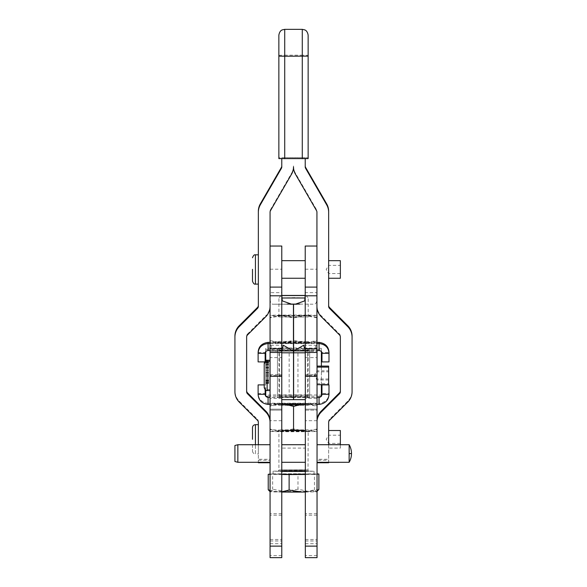 <?xml version="1.0" encoding="UTF-8"?>
<svg xmlns="http://www.w3.org/2000/svg" width="587" height="587" viewBox="0 0 587 587"><rect width="100%" height="100%" fill="white"/><g stroke="black" fill="none" stroke-linecap="round" stroke-linejoin="round"><path stroke-width="0.44" stroke-dasharray="2.94 2.2" d="M309.745 431.386L277.372 431.379L309.745 431.379L308.197 429.838L278.913 429.838L308.204 429.838L308.006 470.077A1.174 1.152 -95.5 0 0 309.158 471.251L277.959 471.17A1.174 1.152 -95.5 0 0 279.111 470.004L304.33 469.879L308.204 470.04L309.114 471.17L278.003 471.17L279.111 470.004M316.987 429.075L305.277 431.063A23.429 0.374 180 0 1 316.987 431.386A23.429 0.374 180 0 1 316.98 431.394A23.429 0.374 180 0 1 313.847 431.57A23.429 0.374 180 0 1 305.277 431.709L316.987 429.508L316.987 403.856L316.987 406.167L305.277 404.179A23.429 0.374 0 0 0 313.847 404.047A23.429 0.374 0 0 0 316.987 403.856A23.429 0.374 0 0 0 316.98 403.849A23.429 0.374 0 0 0 305.277 403.533A23.429 0.374 0 0 0 281.841 403.533A23.429 0.374 0 0 0 273.271 403.673A23.429 0.374 0 0 0 270.137 403.849A23.429 0.374 0 0 0 270.13 403.856A23.429 0.374 0 0 0 281.841 404.179A23.429 0.374 0 0 0 305.277 404.179L300.786 404.546M296.244 430.513L305.277 431.709A23.429 0.374 180 0 1 281.841 431.709A23.429 0.374 180 0 1 270.137 431.394A23.429 0.374 180 0 1 270.13 431.386A23.429 0.374 180 0 1 273.271 431.196A23.429 0.374 180 0 1 281.841 431.063L270.13 429.075L270.13 431.386L270.13 429.508L281.841 431.709L290.873 430.513M286.331 404.546L281.841 404.179L270.13 406.167L270.13 403.856L270.13 405.734L281.841 403.533L293.559 405.522L305.277 403.533L316.987 405.734M270.071 350.571A43.93 0.704 -0 0 0 271.245 350.578L270.071 350.556L270.071 397.406L281.782 397.729L281.782 399.659L281.782 352.471L281.782 410.115L270.071 410.108L270.071 352.471L270.071 357.6L281.782 357.6L281.782 398.324L281.782 295.107M281.782 555.596L270.071 555.596L270.071 409.176L281.782 409.176L281.782 557.65M281.782 526.796L281.782 513.706L281.782 526.796M270.071 526.385L270.071 539.475L270.071 526.385M281.782 528.293L281.782 515.195L281.782 528.293M270.071 527.882L270.071 540.972L270.071 527.882M317.046 397.421A43.93 0.704 180 0 1 315.872 397.436L317.046 397.406L317.046 352.471L317.046 410.115L305.335 410.115L305.335 351.657M317.046 555.596L305.335 555.596L305.335 409.176L317.046 409.176L317.046 557.65M317.046 526.796L317.046 513.706L317.046 526.796M305.335 526.385L305.335 539.475L305.335 526.385M317.046 528.293L317.046 515.195L317.046 528.293M305.335 527.882L305.335 540.972L305.335 527.882M293.5 397.531A43.93 0.704 180 0 1 289.802 397.531A23.429 0.374 0 0 0 289.164 397.516L277.453 397.194L277.453 395.286L309.665 395.286L309.665 348.436L277.453 348.436L277.453 350.336L289.164 350.659A23.429 0.374 180 0 1 289.802 350.674A43.93 0.704 180 0 1 271.245 350.578L293.5 350.901M277.453 395.286L277.453 348.436M265.148 394.325L265.148 393.473L258.119 393.473C258.456 399.197 261.78 402.469 268.076 403.284L268.076 396.262L265.735 396.313L265.735 395.286A27.824 0.448 180 0 1 293.559 394.846A27.824 0.448 180 0 1 321.382 395.286L321.382 396.313L319.042 396.262A43.93 0.704 0 0 0 309.665 396.181L309.665 395.286M265.735 390.186L265.735 360.609L265.735 390.186M270.071 350.556A23.429 0.374 180 0 1 268.076 350.498L265.735 351.642L265.735 348.436A27.824 0.448 0 0 1 293.559 347.988A27.824 0.448 0 0 1 321.382 348.436L321.382 395.286M270.071 306.326L270.071 246.034L270.071 292.634L281.782 292.634L281.782 246.034M299.796 304.095L313.818 304.22C315.439 304.271 316.393 303.156 316.687 300.882L316.929 246.034L316.929 306.326M305.218 246.034L305.218 292.634L316.929 292.634M305.218 295.173L305.218 292.634M281.782 292.634L281.782 293.801M270.071 292.634L270.071 357.6M290.257 304.22L273.182 304.22C271.561 304.271 270.607 303.156 270.313 300.882L270.071 293.801M305.335 357.6L316.929 357.6L316.929 352.471M281.782 397.729L281.782 357.6M305.218 293.801L305.335 398.324L316.929 398.324L316.929 306.098M270.071 343.542A43.93 0.704 -0 0 0 293.559 343.652A43.93 0.704 -0 0 0 316.929 343.542M291.328 350.718A23.429 0.374 180 0 0 289.802 350.674A43.93 0.704 -0 0 0 293.559 350.674A43.93 0.704 -0 0 0 297.315 350.674A23.429 0.374 0 0 0 295.782 350.718L317.046 350.556A23.429 0.374 0 0 0 319.042 350.498L319.042 350.549M309.665 348.436L309.665 349.324A43.93 0.704 -0 0 0 293.559 349.272A43.93 0.704 -0 0 0 277.453 349.324A43.93 0.704 180 0 0 268.076 349.404L268.076 342.375M316.987 342.353A43.93 0.704 -0 0 0 293.559 342.243A43.93 0.704 -0 0 0 270.071 342.353M317.046 404.45A43.93 0.704 180 0 1 305.335 404.531M293.617 399.659L293.617 397.729A23.429 0.374 180 0 1 297.315 397.531A43.93 0.704 0 0 0 315.872 397.436L305.335 397.729L305.335 398.324M268.076 396.262A43.93 0.704 0 0 1 277.453 396.181A43.93 0.704 180 0 1 293.559 396.13A43.93 0.704 180 0 1 309.665 396.181L309.665 397.194L297.954 397.516A23.429 0.374 180 0 0 297.315 397.531A43.93 0.704 180 0 1 293.617 397.531M319.042 396.262L319.042 403.284C325.337 402.469 328.654 399.197 328.999 393.473L321.97 393.473L321.97 394.325M268.076 404.428L268.076 403.284A43.93 0.704 180 0 1 293.559 403.159A43.93 0.704 180 0 1 319.042 403.284L319.042 404.428M305.211 295.444L305.856 295.503L305.211 295.569M281.789 295.562L281.261 295.503L281.789 295.452M305.145 297.991L294.645 297.616L281.855 297.991M305.335 471.478L314.06 471.207L295.246 470.884L273.337 471.156L281.782 471.478M305.335 474.406L314.06 474.142L295.246 473.812L273.337 474.083L281.782 474.406M281.782 492.031A23.429 0.374 180 0 1 278.678 491.994A23.429 0.374 180 0 1 270.137 491.723A23.429 0.374 180 0 1 270.446 491.649A23.429 0.374 180 0 1 275.464 491.473A23.429 0.374 180 0 1 285.326 491.356L272.662 489.345L270.446 491.649L269.697 491.466M305.335 491.862L314.456 489.888L316.672 491.767A23.429 0.374 180 0 1 311.653 491.943A23.429 0.374 180 0 1 305.335 492.031M293.5 397.061L278.913 396.827L294.762 396.599L308.204 396.827L293.617 397.061M308.006 350.013L278.913 349.977L308.006 350.013M308.006 317.002L278.913 316.965L308.006 317.002M316.929 342.977A23.429 0.374 180 0 1 305.277 343.27A23.429 0.374 180 0 1 281.841 343.27A23.429 0.374 180 0 1 273.271 343.131A23.429 0.374 180 0 1 270.137 342.955L270.13 341.069L281.841 343.27L293.559 341.289L305.277 343.27L316.987 341.069M316.987 342.947L316.987 340.636L305.277 342.625A23.429 0.374 180 0 1 313.847 342.764A23.429 0.374 180 0 1 316.987 342.947A23.429 0.374 180 0 1 316.98 342.955M316.987 317.728L305.277 315.747L293.559 317.949L281.841 315.747L270.13 317.728L270.13 315.424A23.429 0.374 -0 0 0 273.271 315.608A23.429 0.374 -0 0 0 281.841 315.747A23.429 0.374 -0 0 0 305.277 315.747A23.429 0.374 -0 0 0 316.929 315.446M316.929 315.395A23.429 0.374 -0 0 0 313.847 315.234A23.429 0.374 -0 0 0 305.277 315.094A23.429 0.374 -0 0 0 281.841 315.094A23.429 0.374 -0 0 0 270.137 315.41A23.429 0.374 -0 0 0 270.13 315.424L270.13 315.417M309.745 315.424L277.372 315.424L309.745 315.424L308.197 316.965L308.204 297.851M234.925 461.507L234.925 445.504M237.852 444.719L237.852 462.292M349.148 444.719L349.148 462.292M317.046 453.648L317.046 444.719L317.046 453.648M270.071 453.362L270.071 462.292L270.071 453.362M305.335 453.362L305.335 462.292L305.335 453.362M281.782 453.648L281.782 444.719L281.782 453.648M270.071 361.262L270.071 390.546L270.071 361.262M264.216 387.618L264.216 364.189M328.647 375.9L328.647 380.002L328.647 375.9M316.929 375.9L316.929 380.002L316.929 375.9M293.5 384.69L293.5 367.117L293.5 384.69M293.617 367.117L293.617 384.69L293.617 367.117M317.046 384.69L317.046 367.117L317.046 384.69M270.071 360.374L270.071 389.541L270.071 360.374M264.216 375.9L264.216 363.28M264.216 363.177L264.216 373.361M328.647 375.431L328.647 370.793L328.647 375.431M316.929 374.359L316.929 378.997L316.929 374.359M316.929 383.604L316.929 366.105L316.929 383.604M328.647 384.69L328.647 366.105M293.5 383.604L293.5 366.105L293.5 383.604M293.617 366.185L293.617 383.678L293.617 366.185M258.353 453.942L258.353 424.658L258.353 453.942L255.426 453.942L255.426 444.719M340.357 439.296L340.357 443.398L340.357 439.296M328.647 439.296L328.647 443.398L328.647 439.296M328.647 448.086L328.647 430.513L328.647 448.086L340.357 448.086L340.357 430.513M340.357 444.719L340.357 448.086M281.782 448.086L281.782 430.513L281.782 448.086L305.335 448.086L305.335 430.513L305.335 448.086M258.353 254.824L258.353 284.108L258.353 254.824M340.357 269.418L340.357 273.564L340.357 269.418M328.647 269.514L328.647 265.368L328.647 269.514M281.782 278.253L281.782 260.679L281.782 278.253M305.218 260.679L305.218 278.253L305.218 260.679M328.647 278.253L328.647 260.679L328.647 278.253M278.854 55.303L284.717 55.185L284.717 157.676L278.854 157.786L278.854 35.205M308.146 158.6L308.146 157.786L302.283 157.676L302.283 55.185L308.146 55.303M278.854 158.6L278.854 157.786M284.717 157.676L302.283 157.676M305.218 157.727L305.218 158.659L281.782 158.659L281.782 157.727L305.218 157.727L305.218 166.869M258.353 444.719L258.353 460.215L270.071 460.215L270.071 462.739L270.071 459.283L258.353 459.283L258.353 462.739M270.071 459.283L270.071 460.215M317.046 460.215L317.046 419.624L317.046 462.739L317.046 460.215L328.647 460.215L328.647 462.292M328.647 444.719L328.647 460.215M281.782 157.727L281.782 166.869M340.357 278.253L340.357 260.679M252.498 444.719L252.498 451.014L252.498 444.719M270.13 315.424L270.13 317.296L281.841 315.094L293.559 317.083L305.277 315.094L316.987 317.296L316.987 340.636M270.13 317.728L270.13 341.069M293.559 317.949L293.559 341.289M270.13 317.296L270.13 342.947A23.429 0.374 180 0 1 270.13 342.947A23.429 0.374 180 0 1 281.841 342.625L270.13 340.636M293.559 317.083L293.559 340.423L281.841 342.625A23.429 0.374 180 0 1 305.277 342.625L293.559 340.423M270.071 490.431L278.678 491.994L281.782 491.84M318.888 489.463L308.439 491.422A23.429 0.374 180 0 1 316.98 491.723A23.429 0.374 180 0 1 316.672 491.767L316.98 491.723M297.991 489.191L285.326 491.356A23.429 0.374 180 0 1 308.439 491.422L297.991 489.191L297.991 473.716L317.046 473.966M270.071 474.113L272.662 473.863L272.662 489.345M281.782 474.465L270.071 474.318M317.046 474.164L314.456 474.413L314.456 489.888M314.456 474.413L305.335 474.465M272.662 473.863L297.991 473.716M321.382 396.02L321.382 395.161M293.5 399.659L293.5 397.729A23.429 0.374 0 0 0 289.802 397.531A43.93 0.704 0 0 1 271.245 397.436A43.93 0.704 180 0 1 270.071 397.421M265.735 395.161L265.735 396.02M328.999 394.325L328.999 384.903M321.97 393.473L321.97 384.903M265.148 389.768L265.148 393.473M258.119 384.903L258.119 394.325M281.782 404.531A43.93 0.704 180 0 1 270.071 404.45M319.042 342.375L319.042 349.404L321.382 349.456L321.382 348.436M321.382 349.456L321.382 351.51L319.042 350.498M321.382 384.69L321.382 366.105M265.735 395.286L265.735 396.313M265.735 351.51L265.735 348.436M265.735 362.832L265.735 383.436L265.735 362.832L268.663 362.832L268.663 383.436L268.663 362.832M265.735 367.741L265.735 382.607L265.735 364.006L265.735 368.049L268.663 367.741L268.663 361.93L268.663 382.607L268.663 367.741M265.735 380.919L265.735 362.179L265.735 383.098L265.735 380.919L268.663 380.919L268.663 362.179L268.663 380.919M265.735 381.168L265.735 362.436L265.735 383.355L265.735 381.168L268.663 381.168L268.663 362.436L268.663 381.168M265.735 383.179L265.735 380.325L265.735 383.223L268.663 383.179L268.663 380.325L268.663 383.179M321.382 350.652L321.97 352.479L328.999 352.479M319.042 349.404A43.93 0.704 180 0 0 309.665 349.324L309.665 350.336L297.954 350.659A23.429 0.374 0 0 0 297.315 350.674A43.93 0.704 180 0 0 315.872 350.578A43.93 0.704 -0 0 0 316.929 350.571M258.119 352.479L265.148 352.479L265.735 350.652M264.51 361.9L265.148 361.9L265.148 353.33M265.735 349.456L268.076 349.404M265.148 361.9L265.148 361.034M258.119 353.33L258.119 361.9M321.97 353.33L321.97 361.9M328.999 361.9L328.999 353.33M316.929 357.6L316.929 398.324M293.617 350.901L295.782 350.718M306.862 350.784L305.218 350.901M295.782 350.945L291.328 350.945M316.929 293.801L316.929 212.149M316.929 350.38L316.18 345.281L313.818 351.077L306.862 350.989M270.071 306.098L270.071 212.149M273.182 351.077L281.782 351.055L273.182 351.077L270.82 345.281L270.071 350.38M293.5 351.055L293.5 397.729M313.818 351.077L305.335 351.077L305.335 397.729M287.204 304.095L273.109 304.22L290.345 304.22M281.782 398.324L270.071 398.324M305.218 351.657L305.218 351.092M316.929 305.394L316.929 305.401A14.646 14.638 180 0 0 321.221 315.747L339.499 334.025A2.928 2.928 0 0 1 340.357 336.094L340.357 391.698M293.617 397.729L293.617 351.055M258.353 462.292L258.353 460.215M270.46 210.689L270.46 209.757A2.928 2.928 180 0 0 270.071 211.225M293.5 166.869L293.5 165.938A14.646 14.638 0 0 1 291.541 173.26L291.541 174.192M270.46 209.757L291.541 173.26M247.501 334.957L247.501 334.025A2.928 2.928 180 0 0 246.643 336.094L246.643 337.026M234.925 336.094L234.925 390.773A14.646 14.638 180 0 0 239.217 401.126L257.495 419.404A2.928 2.928 -0 0 1 258.353 421.473L258.353 459.283M258.353 422.405L258.353 421.473M234.925 390.773L234.925 391.698M246.643 391.698L246.643 336.094M258.353 211.225L258.353 306.326M270.071 305.394A14.646 14.638 0 0 1 265.779 315.747L265.779 316.679M247.501 334.025L265.779 315.747M328.647 211.225L328.647 306.326M352.075 336.094L352.075 390.773A14.646 14.638 0 0 1 347.783 401.126L329.505 419.404A2.928 2.928 180 0 0 328.647 421.473L328.647 459.283L317.046 459.283M293.5 165.938A14.646 14.638 180 0 0 295.459 173.26L316.54 209.757A2.928 2.928 0 0 1 316.929 211.225M328.647 462.739L328.647 459.283M340.357 337.026L340.357 336.094M328.647 421.473L328.647 422.405M352.075 391.698L352.075 390.773M268.663 362.861L265.735 362.861M268.663 383.436L265.735 383.436M268.663 383.399L265.735 383.399M268.663 367.367L265.735 367.367M268.663 370.316L265.735 370.316M268.663 367.88L265.735 367.88M268.663 361.93L265.735 361.93L268.663 361.93M268.663 380.024L265.735 380.024M268.663 380.185L265.735 380.185M268.663 382.607L265.735 382.607M268.663 382.394L265.735 382.394M268.663 380.647L265.735 380.647M268.663 368.049L265.735 368.049M268.663 362.179L265.735 362.179L268.663 362.179M268.663 383.098L265.735 383.098L268.663 383.098M268.663 365.679L268.663 381.036L268.663 364.256L268.663 365.679L265.735 365.679L265.735 381.036L265.735 365.679M268.663 362.436L265.735 362.436L268.663 362.436M268.663 383.355L265.735 383.355L268.663 383.355M268.663 365.936L268.663 381.293L268.663 364.512L268.663 365.936L265.735 365.936L265.735 381.293L265.735 365.936M268.663 380.325L265.735 380.325M268.663 380.369L265.735 380.369M268.663 383.223L265.735 383.223M309.665 397.194L309.665 350.336M277.453 397.194L277.453 350.336M305.335 410.108L305.335 409.176L317.046 409.176L317.046 410.108M305.335 555.596L305.335 557.65M270.071 555.596L270.071 557.65M270.071 410.108L270.071 409.176L281.782 409.176L281.782 410.108M316.987 429.508L316.987 406.167M293.559 428.862L281.841 431.063A23.429 0.374 180 0 1 305.277 431.063L293.559 428.862L293.559 405.522M270.13 429.508L270.13 406.167M270.13 429.075L270.13 405.734M308.006 405.441L278.913 405.404L308.006 405.441M293.559 403.621L282.787 404.017L308.204 403.856L293.559 403.621M309.745 403.856L277.372 403.856L309.745 403.856L308.197 405.404L308.204 403.856M293.559 342.713L308.204 342.947L282.787 343.109L293.559 342.713M279.111 341.363L308.204 341.407L279.111 341.363M309.745 342.947L277.372 342.947L309.745 342.947L308.197 341.399L308.204 342.947M281.782 375.526L270.071 375.526M270.071 543.694L281.782 543.694M317.046 375.526L305.335 375.526M305.335 543.694L317.046 543.694M270.071 269.206L281.782 269.206M305.218 269.206L316.929 269.206M270.071 374.631L281.782 374.631M305.335 374.631L316.929 374.631M277.959 471.17L281.782 471.376M305.335 471.376L309.158 471.251M308.006 470.077L305.335 470.18M281.782 470.18L278.913 470.04L278.913 429.838M349.148 453.362L351.488 453.502M267.144 360.249L267.144 390.546M255.426 424.658L255.426 453.942C253.65 453.766 252.674 452.79 252.498 451.014M255.426 254.824L255.426 284.108M284.717 29.35L284.717 55.185L302.283 55.185L302.283 29.35M305.335 351.202L316.929 351.202M293.559 304.088L293.559 350.945M293.441 350.945L293.441 304.088M270.071 351.202L281.782 351.202M297.954 397.516L297.954 350.659M279.617 397.619L279.617 350.769M257.495 419.404L257.495 420.329M239.217 402.051L239.217 401.126M316.54 209.757L316.54 210.689M295.459 174.192L295.459 173.26M339.499 334.025L339.499 334.957M329.505 420.329L329.505 419.404M347.783 401.126L347.783 402.051M321.221 316.679L321.221 315.747M268.663 367.719L265.735 367.719M268.663 376.15L265.735 376.15M268.663 374.895L265.735 374.895M268.663 367.616L265.735 367.616M268.663 364.006L265.735 364.006L268.663 364.006M268.663 372.716L265.735 372.716M268.663 364.256L265.735 364.256L268.663 364.256M268.663 372.584L265.735 372.584M268.663 372.54L265.735 372.54M268.663 372.752L265.735 372.752M268.663 381.036L265.735 381.036L268.663 381.036M268.663 372.965L265.735 372.965M268.663 364.512L265.735 364.512L268.663 364.512M268.663 372.84L265.735 372.84M268.663 372.796L265.735 372.796M268.663 373.009L265.735 373.009M268.663 381.293L265.735 381.293L268.663 381.293M307.5 397.619L307.5 350.769M307.5 397.296L307.5 350.446M279.617 397.296L279.617 350.446M289.164 397.516L289.164 350.659M317.046 420.703L305.335 420.703M281.782 420.703L270.071 420.703M281.782 513.706L270.071 513.706M281.782 515.195L270.071 515.195M317.046 513.706L305.335 513.706M317.046 515.195L305.335 515.195M281.261 295.503L278.92 297.844M273.058 471.207L273.058 474.142M308.204 396.827L308.204 349.977M328.647 380.002L316.929 380.002L314.463 375.9L316.929 371.806L328.647 371.806M328.647 378.997L316.929 378.997L314.463 374.895L316.929 370.793L328.647 370.793M340.357 443.398L328.647 443.398L326.181 439.296L328.647 435.202L340.357 435.202M340.357 273.564L328.647 273.564L326.181 269.462L328.647 265.368L340.357 265.368M316.929 383.678L328.647 383.678M270.071 389.541L267.144 389.541C266.204 390.003 265.229 389.027 264.216 386.606M278.92 316.965L277.372 315.424M278.913 316.965L278.913 297.851M278.913 396.827L278.913 349.977M314.06 471.207L314.06 474.142M305.856 295.503L308.197 297.844M264.216 384.903L265.148 384.903M270.82 345.281L283.367 345.281M303.633 345.281L316.18 345.281M305.335 540.972L317.046 540.972M305.335 539.475L317.046 539.475M305.335 410.115L317.046 410.115M270.071 540.972L281.782 540.972M270.071 539.475L281.782 539.475M270.071 410.115L281.782 410.115M278.92 429.838L277.372 431.379M278.92 405.404L277.372 403.863M278.913 405.404L278.913 403.856M278.92 341.399L277.372 342.94M278.913 342.947L278.913 341.407"/><path stroke-width="0.88" d="M281.782 546.123L270.071 546.123L270.071 557.65L281.782 557.65L281.782 348.832L270.071 348.832L270.071 376.274L281.782 376.274M317.046 546.123L305.335 546.123L305.335 557.65L317.046 557.65L317.046 350.571M265.148 393.473L265.735 395.161L265.735 390.186L265.735 396.02L268.076 397.355A23.429 0.374 0 0 0 270.071 397.406M265.735 360.609L265.735 351.642L265.735 360.609M293.617 351.077L293.559 304.22L295.268 304.22L304.719 300.882L305.218 295.173M281.782 295.107L282.281 300.882L291.732 304.22L293.441 304.22L293.441 350.901L281.782 350.901M270.071 295.789L281.782 295.789L281.782 287.102L270.071 287.102M316.929 287.102L305.218 287.102L305.218 295.789L316.929 295.789M270.071 342.353A43.93 0.704 -0 0 0 268.076 342.375L268.076 350.549C266.175 350.813 265.199 351.738 265.148 353.33L258.119 353.33C258.456 347.607 261.78 344.334 268.076 343.52A43.93 0.704 -0 0 0 270.071 343.542M268.076 350.549A43.93 0.704 -0 0 0 270.071 350.571M319.042 404.428L319.042 397.399C320.935 397.054 321.918 396.027 321.97 394.325L328.999 394.325C328.661 400.173 325.337 403.54 319.042 404.428A43.93 0.704 180 0 1 317.046 404.45M305.335 404.531A43.93 0.704 180 0 1 293.559 404.56A43.93 0.704 180 0 1 281.782 404.531M321.382 384.69L321.382 396.02L319.042 397.399A43.93 0.704 180 0 1 317.046 397.421M305.211 295.569L281.789 295.562M281.855 297.991L305.145 297.991M281.782 471.478L305.335 471.478M281.782 474.406L305.335 474.406M316.987 317.296L316.987 315.424A23.429 0.374 -0 0 0 316.98 315.41A23.429 0.374 -0 0 0 316.929 315.395M316.98 315.41L316.929 317.714M237.852 444.719L234.925 445.504L234.925 461.507L237.852 462.292L237.852 444.719L270.071 444.719M317.046 462.292L349.148 462.292L349.148 444.719L317.046 444.719M270.071 390.546L267.144 390.546L267.144 361.262L270.071 361.262M270.071 360.249L267.144 360.249L267.144 361.262C266.043 360.888 265.067 361.863 264.216 364.189L264.216 387.618C265.067 389.944 266.043 390.92 267.144 390.546M317.046 367.117L328.647 367.117L328.647 384.69L317.046 384.69M264.216 373.361L264.216 375.9M264.216 363.28L264.216 363.177C265.008 360.888 265.984 359.912 267.144 360.249M317.046 366.105L328.647 366.105L328.647 367.117M255.426 444.719L255.426 424.658L258.353 424.658M252.498 439.296L252.498 427.585L252.498 439.296M328.647 430.513L340.357 430.513L340.357 444.719M281.782 430.513L305.335 430.513M252.498 269.33L252.498 281.18L252.498 269.33M328.647 260.679L340.357 260.679L340.357 278.253L328.647 278.253M278.854 56.117L284.717 56.227L284.717 29.35L282.303 29.871C282.376 29.93 279.676 30.267 278.854 35.205L278.854 158.6L308.146 158.6L308.146 35.205L308.146 157.786M281.782 158.703L281.782 166.869A2.928 2.928 0 0 1 281.393 168.33L260.32 204.834A14.646 14.638 180 0 0 258.353 212.149L258.353 306.326A2.928 2.928 0 0 1 257.495 308.395L239.217 326.673A14.646 14.638 180 0 0 234.925 337.026L234.925 391.698A14.646 14.638 180 0 0 239.217 402.051L257.495 420.329A2.928 2.928 -0 0 1 258.353 422.405L258.353 444.719M317.046 419.624A14.646 14.638 180 0 1 321.221 411.12L321.221 412.052L339.499 393.767A2.928 2.928 0 0 0 340.357 391.698L340.357 337.026A2.928 2.928 0 0 0 339.499 334.957L321.221 316.679A14.646 14.638 180 0 1 316.929 306.326L316.929 212.149A2.928 2.928 0 0 0 316.54 210.689L295.459 174.192A14.646 14.638 180 0 1 293.5 166.869A14.646 14.638 0 0 1 291.541 174.192L270.46 210.689A2.928 2.928 180 0 0 270.071 212.149L270.071 306.326A14.646 14.638 0 0 1 265.779 316.679L247.501 334.957A2.928 2.928 180 0 0 246.643 337.026L246.643 391.698A2.928 2.928 180 0 0 247.501 393.767L265.779 412.052A14.646 14.638 -0 0 1 270.071 422.405M321.221 412.052A14.646 14.638 180 0 0 317.046 420.556M305.218 158.703L305.218 166.869A2.928 2.928 180 0 0 305.607 168.33L326.68 204.834A14.646 14.638 0 0 1 328.647 212.149L328.647 306.326A2.928 2.928 180 0 0 329.505 308.395L347.783 326.673A14.646 14.638 0 0 1 352.075 337.026L352.075 391.698A14.646 14.638 0 0 1 347.783 402.051L329.505 420.329A2.928 2.928 180 0 0 328.647 422.405L328.647 444.719M316.929 341.091L316.987 342.947A23.429 0.374 180 0 1 316.929 342.977M316.987 317.728L316.987 341.069M316.929 343.542A43.93 0.704 -0 0 0 319.042 343.52C325.337 344.334 328.654 347.607 328.999 353.33L321.97 353.33L321.97 361.9L328.999 361.9L328.999 352.479C328.661 346.638 325.337 343.27 319.042 342.375A43.93 0.704 -0 0 0 316.987 342.353M305.335 492.031A23.429 0.374 180 0 1 301.791 492.06L305.335 491.862M281.782 491.84L289.127 490.042L301.791 492.06A23.429 0.374 180 0 1 281.782 492.031M316.672 491.767L318.888 489.463L318.888 473.988L317.046 474.164M270.071 491.679L268.23 489.771L270.071 490.431M270.071 474.318L268.23 474.289L268.23 489.771M268.23 474.289L270.071 474.113M305.335 474.465L289.127 474.567L289.127 490.042M289.127 474.567L281.782 474.465M317.046 473.966L318.888 473.988M281.789 295.452L305.211 295.444M321.97 393.473L321.382 396.313M270.071 397.421A43.93 0.704 180 0 1 268.076 397.399L268.076 404.428C261.78 403.533 258.456 400.173 258.119 394.325L265.148 394.325C265.199 396.049 266.175 397.076 268.076 397.399L268.076 397.355M328.999 394.325L328.999 384.903L321.97 384.903L321.97 394.325M265.148 394.325L265.148 389.768M258.119 394.325L258.119 384.903L264.216 384.903M319.042 397.355A23.429 0.374 180 0 1 317.046 397.406M270.071 404.45A43.93 0.704 180 0 1 268.076 404.428M321.382 366.105L321.382 351.642M281.782 352.802L293.5 352.802L293.5 399.659L281.782 399.659M316.929 350.571A43.93 0.704 -0 0 0 319.042 350.549L319.042 342.375M268.076 342.375C261.78 343.27 258.456 346.638 258.119 352.479L258.119 353.33L258.119 352.479M265.148 361.034L265.148 353.33M264.51 361.9L258.119 361.9L258.119 353.33M328.999 352.479L328.999 353.33M321.97 353.33C321.918 351.723 320.942 350.791 319.042 350.549M316.929 306.098L316.929 348.832L305.218 348.832L305.218 351.657L305.335 376.274L317.046 376.274M316.929 352.471L316.929 348.832M270.071 246.034L281.782 246.034L281.782 287.102M281.782 295.789L281.782 348.832M287.204 304.095L299.796 304.095M270.071 348.832L270.071 306.098M293.5 352.802L293.441 350.901M296.743 304.22L290.257 304.22M305.218 348.832L305.218 295.789M281.782 350.38L283.367 345.281L293.199 350.901M305.218 350.901L293.801 350.901L303.633 345.281L305.218 350.38M305.218 287.102L305.218 246.034L316.929 246.034M293.801 350.901L293.617 352.802L305.335 352.802M305.335 399.659L293.617 399.659L293.617 352.802M270.071 462.739L258.353 462.739L258.353 462.292M258.353 212.149L258.353 211.225A14.646 14.638 180 0 1 260.32 203.902L260.32 204.834M281.782 165.938A2.928 2.928 0 0 1 281.393 167.405L260.32 203.902M234.925 337.026L234.925 336.094A14.646 14.638 180 0 1 239.217 325.748L239.217 326.673M265.779 412.052L265.779 411.12A14.646 14.638 -0 0 1 270.071 421.473M246.643 390.773A2.928 2.928 180 0 0 247.501 392.842L247.501 393.767M265.779 411.12L247.501 392.842M258.353 305.394A2.928 2.928 0 0 1 257.495 307.463L239.217 325.748M305.218 165.938A2.928 2.928 180 0 0 305.607 167.405L326.68 203.902A14.646 14.638 0 0 1 328.647 211.225L328.647 212.149M328.647 305.394A2.928 2.928 180 0 0 329.505 307.463L347.783 325.748A14.646 14.638 0 0 1 352.075 336.094L352.075 337.026M321.221 411.12L339.499 392.842A2.928 2.928 0 0 0 340.357 390.773M328.647 462.292L328.647 462.739L317.046 462.739M305.335 546.123L305.335 376.274M270.071 546.123L270.071 376.274M300.786 404.546L293.559 406.38L286.331 404.546M290.873 430.513L293.559 429.721L293.559 406.38M293.559 429.721L296.244 430.513M281.782 471.376L305.335 471.376M305.335 470.18L281.782 470.18M349.148 462.292A17.647 17.647 0 0 0 351.488 453.502L349.148 453.648M258.353 284.108L255.426 284.108L255.426 254.824C254.332 254.45 253.349 255.426 252.498 257.752M284.717 158.717L284.717 56.227L308.146 56.117M284.717 29.35L302.283 29.35L302.283 158.717M281.393 168.33L281.393 167.405M257.495 308.395L257.495 307.463M326.68 204.834L326.68 203.902M305.607 167.405L305.607 168.33M347.783 326.673L347.783 325.748M339.499 393.767L339.499 392.842M329.505 307.463L329.505 308.395M270.071 557.65L281.782 557.65M305.335 557.65L317.046 557.65M351.488 453.502A17.647 17.647 0 0 0 349.148 444.719M305.335 444.719L281.782 444.719M255.426 424.658C253.65 424.827 252.674 425.802 252.498 427.585M281.782 278.253L305.218 278.253M302.283 29.35L304.697 29.871C304.624 29.93 307.324 30.267 308.146 35.205M281.782 260.679L305.218 260.679M255.426 284.108C254.332 284.482 253.349 283.506 252.498 281.18M255.426 254.824L258.353 254.824M305.335 462.292L281.782 462.292M270.071 462.292L237.852 462.292M290.345 304.22L291.732 304.22M295.268 304.22L296.655 304.22M317.046 352.471L305.335 352.471M281.782 352.471L270.071 352.471"/></g></svg>
